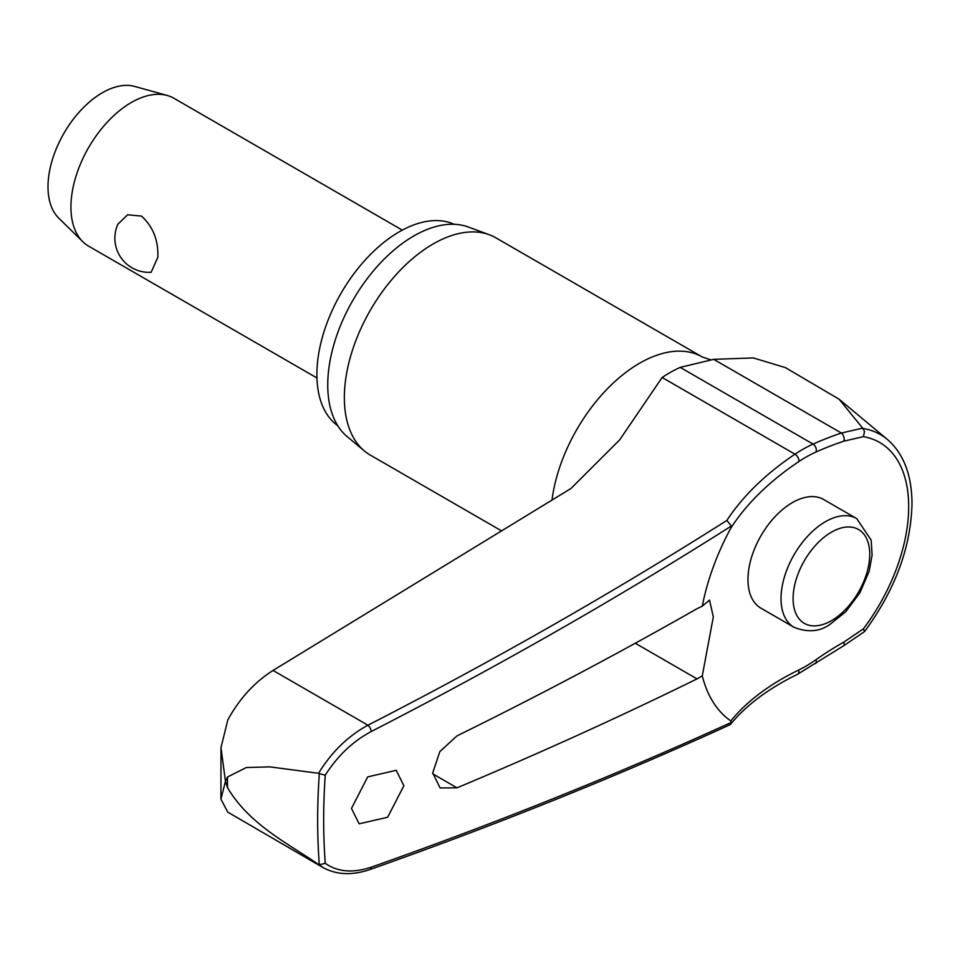 <?xml version="1.0" encoding="UTF-8"?>
<svg xmlns="http://www.w3.org/2000/svg" width="960" height="960" viewBox="0 0 960 960"><rect width="100%" height="100%" fill="white"/><g stroke="black" fill="none" stroke-linecap="round" stroke-linejoin="round"><path stroke-width="1.44" d="M731.436 722.208L731.436 722.34A4181.604 2216.064 -176.2 0 1 371.268 867.18C352.92 873.288 337.572 872.004 325.248 863.316A657.54 379.632 -60 0 1 323.676 820.164A657.54 379.632 -60 0 1 325.236 775.2C337.572 755.844 352.92 741.276 371.268 731.496A4181.604 2597.316 -4.1 0 0 731.436 525.972L730.824 528.12A315.012 195.66 175.9 0 1 798.744 461.652A5.124 2.712 -123.8 0 0 798.9 460.296A5.124 2.712 -123.8 0 0 795 454.2A319.752 198.612 -4.1 0 0 726.852 520.44L731.436 526.104M369.816 869.58A5.124 2.736 -109.4 0 0 369.9 869.556C495.588 825.192 615.552 776.964 729.792 724.848L731.436 722.34L730.824 720.96A175.668 101.424 -60 0 1 702.288 675.84L697.032 678.9A4183.344 2327.892 -178.3 0 1 456.996 787.836L440.1 787.932L432.72 772.908L439.812 751.608L456.996 735.876A4183.344 2499.516 -1.8 0 0 697.032 608.7L702.288 606.192L709.488 600.072L713.328 616.836L702.288 675.84M726.852 520.44A4176.492 2594.136 175.9 0 1 367.92 725.208C348.048 735.984 331.584 752.016 318.54 773.304L319.332 773.592A661.788 382.092 120 0 0 317.652 820.164A661.788 382.092 120 0 0 319.32 864.804L318.54 864.432C286.944 842.844 249.36 824.472 227.508 787.656L225.444 781.332L220.932 799.164L227.796 812.148L323.376 867.756M864.588 631.548L863.364 628.884L843.744 642.156A5.124 2.244 60.4 0 1 844.116 643.812A5.124 2.244 60.4 0 1 843.492 645.876L864.588 631.548C895.104 589.968 910.908 547.392 912 503.844C911.844 475.08 903.648 453.624 887.412 439.476A147.336 85.068 120 0 0 862.92 428.46L839.064 399.18L785.34 367.596L753.276 357.924L713.712 359.34L680.22 367.38A135.036 77.964 120 0 0 662.136 377.496L619.656 439.884L570.924 488.52L273.048 670.44L367.92 725.208A5.124 2.268 62.8 0 1 371.268 731.496M220.932 799.164L220.992 747.612L227.796 719.964C239.34 698.796 254.424 682.284 273.048 670.44M337.824 425.784A116.508 67.272 -60 0 1 316.884 374.508A116.508 67.272 -60 0 1 365.616 259.548A116.508 67.272 -60 0 1 454.152 224.292M501.792 531.012L370.332 455.112A125.472 72.444 -60 0 1 364.416 450.972A125.472 72.444 -60 0 1 344.352 397.68A125.472 72.444 -60 0 1 395.088 275.796A125.472 72.444 -60 0 1 489.264 234.72A125.472 72.444 -60 0 1 495.816 237.792L702.324 357.012A125.472 72.444 -60 0 0 612.18 384.06A125.472 72.444 -60 0 0 551.964 500.208M489.264 234.72L468.228 226.992A121.632 70.224 120 0 0 376.932 266.808A121.632 70.224 120 0 0 327.744 384.96A121.632 70.224 120 0 0 347.196 436.632L364.416 450.972M403.884 785.724L387.636 817.26L359.136 823.824L351.468 808.428L367.716 776.892L396.204 770.316L403.884 785.724M318.54 773.304L269.82 766.872L246.288 767.544L227.508 777L225.444 781.332L220.992 747.612M843.744 642.156A315.012 200.844 -5.8 0 0 815.88 659.784A127.98 73.896 -60 0 1 798.744 669.996A315.012 166.944 3.8 0 0 730.824 720.96M794.016 627.288L760.968 608.208A62.736 36.216 -60 0 1 747.972 579.48A62.736 36.216 -60 0 1 775.356 516.348A62.736 36.216 -60 0 1 823.704 499.536L856.752 518.616A62.736 36.216 120 0 0 825.384 521.724A62.736 36.216 120 0 0 781.032 598.56A62.736 36.216 120 0 0 794.016 627.288C807.576 632.616 819.456 631.728 829.656 624.6L845.664 611.856L859.908 592.824L869.172 571.224L872.1 555.144L871.188 540.168L856.752 518.616M319.332 864.804L325.236 863.316M402.3 230.124L173.964 98.292A85.356 49.284 120 0 0 167.22 95.472A85.356 49.284 120 0 0 104.136 125.652A85.356 49.284 120 0 0 70.932 207.06A85.356 49.284 120 0 0 82.788 241.704A85.356 49.284 120 0 0 88.608 246.144L316.944 377.964M157.848 257.244L151.14 272.28A34.14 34.14 0 0 1 117.876 224.196L127.668 214.776L141.468 216.084C152.976 226.5 158.436 240.216 157.848 257.244M167.22 95.472L134.652 86.424A76.824 44.352 120 0 0 77.88 113.58A76.824 44.352 120 0 0 48 186.852A76.824 44.352 120 0 0 58.668 218.028L82.788 241.704M325.236 775.2L319.332 773.592M318.54 864.432L323.388 867.744M862.92 428.46L864.564 431.592L863.364 436.668A140.148 80.916 -60 0 1 908.688 506.616A140.148 80.916 -60 0 1 863.364 628.884M798.744 461.652A127.98 73.896 -60 0 1 815.88 452.064A315.012 160.68 -174.8 0 1 843.744 441.18L863.364 436.668M862.62 428.148L841.356 433.032A319.752 163.092 5.2 0 0 813.084 444.096A135.036 77.964 120 0 0 795 454.2L662.136 377.496M702.288 606.192A175.668 101.424 -60 0 1 730.824 528.12M843.744 441.18A5.124 2.892 -108.7 0 0 844.116 439.692A5.124 2.892 -108.7 0 0 841.356 433.032L713.712 359.34M815.88 452.064A5.124 3.264 -114.2 0 0 816.3 450.564A5.124 3.264 -114.2 0 0 813.084 444.096L680.22 367.38M798.744 669.996A5.124 3.18 64.1 0 1 798.9 671.784A5.124 3.18 64.1 0 1 797.52 674.292L843.48 645.888M815.88 659.784A5.124 2.616 54.8 0 1 816.3 661.416A5.124 2.616 54.8 0 1 815.628 663.516M227.508 787.656A679.224 392.16 -60 0 1 227.484 782.34A679.224 392.16 -60 0 1 227.508 777M635.268 643.236L697.032 678.9M793.104 598.56A54.204 31.296 120 0 0 831.42 620.688A54.204 31.296 120 0 0 869.748 554.304A54.204 31.296 120 0 0 831.42 532.176A54.204 31.296 120 0 0 793.104 598.56M323.16 867.612C336.588 874.92 352.164 875.568 369.912 869.556A5.124 2.736 -109.4 0 0 369.912 869.556A5.124 2.736 -109.4 0 0 371.268 867.18M456.996 787.836L432.744 773.82M730.752 724.116C746.328 705.06 768.588 688.452 797.52 674.292M710.724 359.808L702.324 357.012M887.412 439.476L839.064 399.168"/></g></svg>
